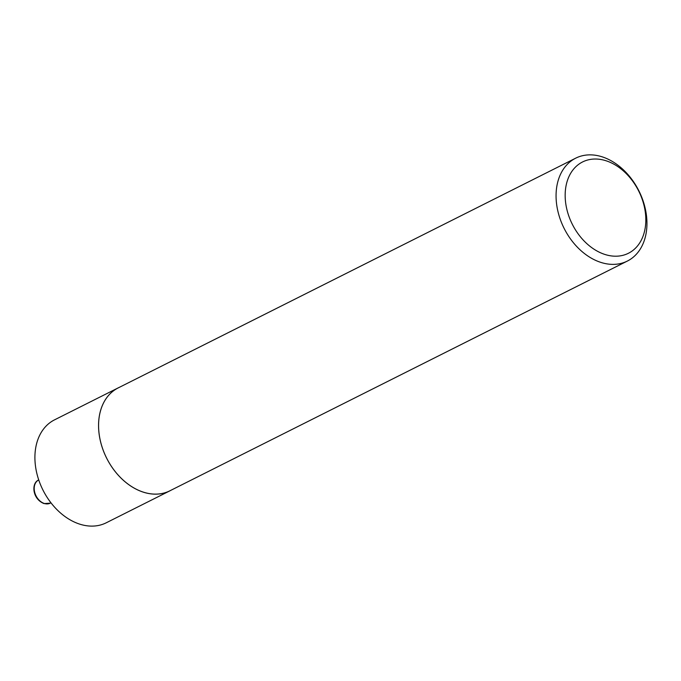 <?xml version="1.0" encoding="UTF-8"?>
<svg xmlns="http://www.w3.org/2000/svg" width="681" height="681" viewBox="0 0 681 681"><rect width="100%" height="100%" fill="white"/><g stroke="black" fill="none" stroke-linecap="round" stroke-linejoin="round"><path stroke-width="1.02" d="M171.025 490.226A57.596 41.847 -116.7 0 1 169.875 490.839L106.227 522.804A57.596 41.847 -116.7 0 1 42.98 490.107A57.596 41.847 -116.7 0 1 54.531 419.854L118.179 387.889A57.596 41.847 -116.7 0 1 119.354 387.336M605.247 160.52A51.092 37.123 -116.7 0 1 640.54 241.542A51.092 37.123 -116.7 0 1 570.695 220.814A51.092 37.123 -116.7 0 1 605.247 160.52M601.238 156.545A57.57 41.83 -116.7 0 1 644.847 206.862A57.57 41.83 -116.7 0 1 627.346 261.07A57.57 41.83 -116.7 0 1 564.132 228.399A57.57 41.83 -116.7 0 1 575.675 158.179A57.57 41.83 -116.7 0 1 601.238 156.545M627.346 261.07L169.858 490.814A57.57 41.83 -116.7 0 1 106.645 458.134A57.57 41.83 -116.7 0 1 118.188 387.915L575.675 158.179M169.875 490.839A57.596 41.847 -116.7 0 1 106.628 458.143A57.596 41.847 -116.7 0 1 118.179 387.889M44.495 503.531A12.956 9.415 63.3 0 0 50.241 503.165L44.044 503.591C32.237 499.003 31.122 483.084 38.613 480.011A12.956 9.415 63.3 0 0 34.671 492.21A12.956 9.415 63.3 0 0 44.495 503.531M50.956 502.808L50.241 503.165"/></g></svg>
